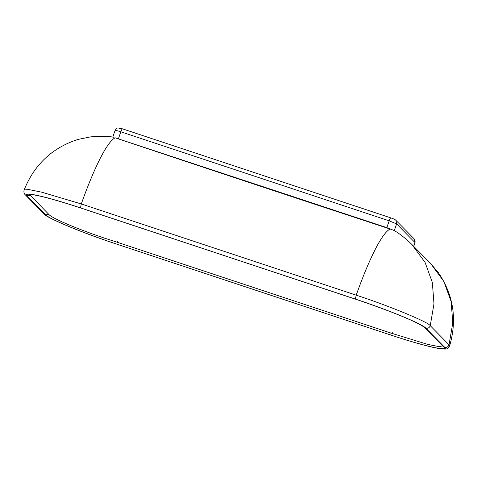 <?xml version="1.0" encoding="UTF-8"?>
<svg xmlns="http://www.w3.org/2000/svg" width="477" height="477" viewBox="0 0 477 477"><rect width="100%" height="100%" fill="white"/><g stroke="black" fill="none" stroke-linecap="round" stroke-linejoin="round"><path stroke-width="0.72" d="M442.739 345.998L438.578 346.541L427.529 344.346L390.985 333.077L116.072 241.857C84.119 231.917 52.172 218.71 48.797 214.376L29.437 194.413M394.044 230.474L386.841 227.636L115.213 137.817C205.873 168.214 298.674 199.004 390.126 229.038L391.754 229.443M114.081 137.31L112.584 137.084M355.55 299.174L80.583 207.942M80.5 207.912C47.569 196.947 22.091 191.164 26.98 195.803L45.732 214.888C49.602 219.181 82.783 232.877 115.845 243.819L203.774 272.999L115.899 243.842C82.664 232.889 49.077 219.026 45.458 214.793L26.658 195.701C21.393 190.907 47.211 196.768 80.494 207.889L355.407 299.103C388.636 310.056 422.223 323.919 425.842 328.152L444.642 347.244C449.912 352.038 424.095 346.177 390.812 335.057L302.931 305.9L390.836 335.057C423.814 346.034 449.34 351.829 444.379 347.155L425.52 328.039C421.596 323.734 388.481 310.062 355.478 299.151M26.658 195.701L25.37 194.896L44.17 213.994L45.458 214.793M117.02 242.155L117.479 240.945M392.392 332.165L391.915 333.399M302.931 305.9L203.774 272.999M355.407 299.103L356.194 295.162C368.465 260.657 381.707 233.009 390.126 229.038M44.17 213.994C45.488 217.279 80.798 232.424 115.935 243.866L390.848 335.081C412.593 342.253 428.745 346.755 439.311 348.598C447.42 349.516 447.587 349.283 449.62 345.914L449.06 344.799L430.26 325.708C428.865 322.291 388.129 305.489 356.194 295.162L81.281 203.947L80.494 207.889M444.642 347.244C446.651 347.673 448.106 346.916 449.006 344.978L452.78 322.977L451.147 301.571L443.843 281.436L430.558 263.447L411.538 244.129M393.883 230.361C399.267 233.384 405.223 238.047 411.758 244.355L425.043 262.344L432.347 282.479L433.981 303.885L430.206 325.886C429.306 327.824 427.851 328.581 425.842 328.152M26.98 195.803L29.973 195.355M29.091 194.443C34.547 194.085 56.769 200.036 80.535 207.936L355.508 299.174C387.175 309.806 416.6 321.45 424.286 327.294L425.52 328.039M45.732 214.888L48.797 214.376M424.286 327.294L443.05 346.314L444.379 347.155M118.475 138.592L120.824 131.795C121.563 129.774 122.1 128.79 122.44 128.844L117.992 127.961C117.443 128.486 117.533 126.918 115.1 130.4L112.81 137.006C105.339 136.058 97.833 136.034 90.278 136.935L77.948 139.439C52.333 147.715 34.392 164.559 24.124 189.971L28.805 189.572L41.6 192.153L81.281 203.947C93.552 169.442 106.794 141.788 115.213 137.817M115.845 243.819L116.072 241.857M390.985 333.077L390.836 335.057M115.154 130.513C115.046 130.114 116.937 130.543 120.824 131.795L389.196 220.839L386.841 227.636M394.258 230.695L396.614 223.898L389.196 220.839C389.93 218.818 390.466 217.834 390.806 217.888L390.77 217.864C393.394 218.699 395.081 219.492 395.832 220.237L414.197 238.882C414.263 239.502 415.276 238.476 415.032 242.662L413.678 246.305M395.832 220.237L396.614 223.898L414.978 242.549L414.197 238.882M449.62 345.914L449.62 345.914C457.324 319.369 453.532 294.887 438.244 272.468L430.558 263.447M24.124 189.971C23.606 192.148 24.023 193.793 25.37 194.896M415.032 242.662L413.744 246.376M390.77 217.864L122.404 128.82"/></g></svg>
